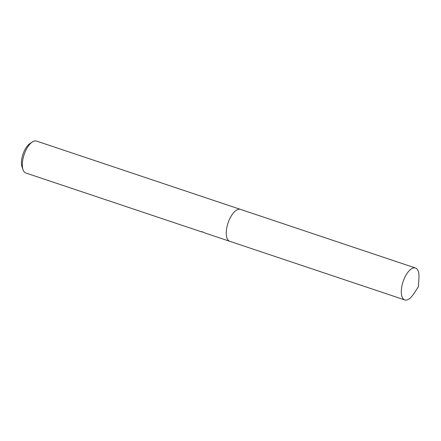 <?xml version="1.0" encoding="UTF-8"?>
<svg xmlns="http://www.w3.org/2000/svg" width="441" height="441" viewBox="0 0 441 441"><rect width="100%" height="100%" fill="white"/><g stroke="black" fill="none" stroke-linecap="round" stroke-linejoin="round"><path stroke-width="0.66" d="M240.51 209.398A16.835 7.431 108.5 0 0 240.45 209.376L36.509 141.065A16.835 7.431 108.5 0 0 33.632 141.28A16.835 7.431 108.5 0 0 32.353 141.969A16.835 7.431 108.5 0 0 24.117 154.664A16.835 7.431 108.5 0 0 23.042 169.763A16.835 7.431 108.5 0 0 25.815 172.988L191.471 228.477A16.835 7.431 -71.5 0 1 191.058 228.306L202 232.005L201.961 231.646L205.583 233.206L229.755 241.299A16.835 7.431 108.5 0 0 229.816 241.321M229.755 241.299A16.83 7.431 108.5 0 1 227.198 225.924A16.83 7.431 108.5 0 1 237.567 209.591A16.83 7.431 108.5 0 1 240.45 209.376A16.835 7.431 108.5 0 0 237.567 209.591A16.835 7.431 108.5 0 0 227.198 225.924A16.835 7.431 108.5 0 0 229.755 241.299L404.799 299.935A16.835 7.431 108.5 0 0 407.682 299.72A16.835 7.431 108.5 0 0 413.355 294.334L418.415 286.744L418.95 277.637A16.835 7.431 108.5 0 0 415.494 268.012A16.835 7.431 108.5 0 0 412.611 268.227A16.835 7.431 108.5 0 0 402.242 284.561A16.835 7.431 108.5 0 0 404.799 299.935M191.885 228.587A16.835 7.431 -71.5 0 1 191.471 228.477M202.132 231.729L202 232.005M32.353 141.969L29.867 143.612A14.14 6.24 108.5 0 0 22.954 154.278A14.14 6.24 108.5 0 0 22.05 166.957L23.042 169.763M240.45 209.376L415.494 268.012"/></g></svg>
